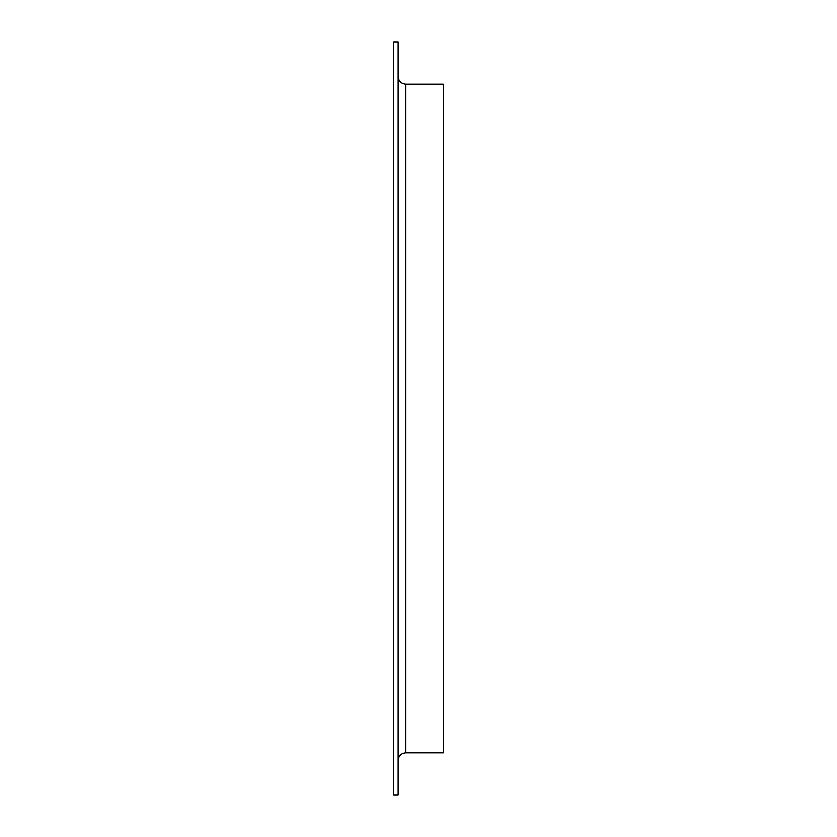 <?xml version="1.0" encoding="UTF-8"?>
<svg xmlns="http://www.w3.org/2000/svg" width="837" height="837" viewBox="0 0 837 837"><rect width="100%" height="100%" fill="white"/><g stroke="black" fill="none" stroke-linecap="round" stroke-linejoin="round"><path stroke-width="1.26" d="M393.756 795.15L393.756 41.85L398.15 41.85L398.15 795.15L393.756 795.15M398.15 760.509C398.611 755.832 401.174 753.269 405.851 752.808L443.244 752.808L443.244 84.192L405.851 84.192C401.174 83.731 398.611 81.168 398.15 76.491M405.851 752.808L405.851 84.192"/></g></svg>
